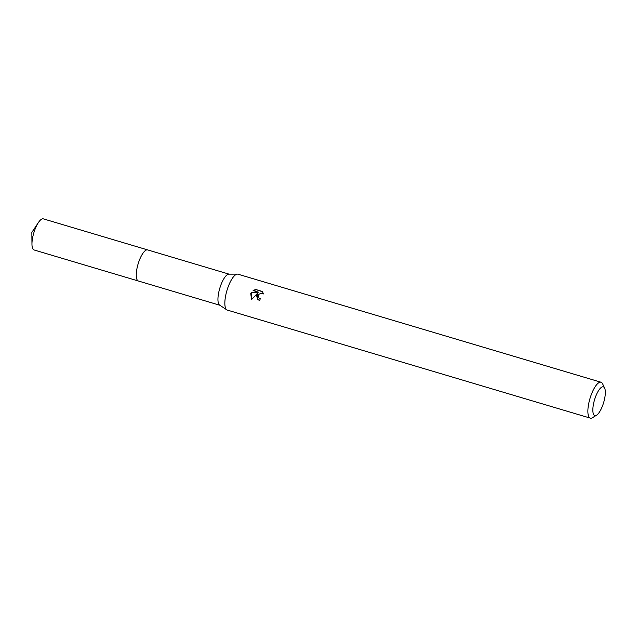 <?xml version="1.0" encoding="UTF-8"?>
<svg xmlns="http://www.w3.org/2000/svg" width="637" height="637" viewBox="0 0 637 637"><rect width="100%" height="100%" fill="white"/><g stroke="black" fill="none" stroke-linecap="round" stroke-linejoin="round"><path stroke-width="0.96" d="M596.582 415.181L592.553 417.665A18.72 5.94 -73.4 0 1 590.34 418.135L227.313 310.084A18.72 5.94 -73.4 0 1 226.788 309.837L219.63 305.107A16.22 5.144 -73.4 0 1 220.84 285.129A16.22 5.144 -73.4 0 1 228.842 274.157L237.426 274.117A18.72 5.94 -73.4 0 1 237.991 274.197L601.025 382.24A18.72 5.94 -73.4 0 1 602.626 383.84L604.64 388.124A14.977 4.754 -73.4 0 1 602.666 405.49A14.977 4.754 -73.4 0 1 596.582 415.181A14.977 4.754 -73.4 0 1 592.872 411.112A14.977 4.754 -73.4 0 1 595.507 396.915A14.977 4.754 -73.4 0 1 604.64 388.124M138.54 281.052A16.228 5.152 -73.4 0 1 138.396 281.013A16.22 5.144 -73.4 0 1 139.153 260.82A16.22 5.144 -73.4 0 1 147.657 249.919A16.228 5.152 -73.4 0 1 147.792 249.959M226.788 309.837A18.72 5.94 -73.4 0 1 228.181 286.777A18.72 5.94 -73.4 0 1 237.426 274.117M256.544 295.218L257.659 293.147L251.543 299.597L250.755 293.498L251.297 292.439L258.55 292.184L253.112 290.568L255.66 289.461L262.372 291.459L263.423 293.936L261.202 293.187L259.124 294.175L258.511 295.146L258.948 297.893L260.254 298.745A18.72 5.94 106.6 0 0 259.665 300.656L257.499 299.231L256.544 295.218M590.34 418.135A18.72 5.94 -73.4 0 1 591.216 394.829A18.72 5.94 -73.4 0 1 601.025 382.24M260.183 298.968L258.948 297.893M257.659 299.406L257.659 293.147M258.55 292.184L251.297 292.431M251.591 292.797L251.583 299.549M262.627 291.818L255.66 289.461M255.97 289.835L253.709 290.743M147.657 249.911A16.228 5.152 -73.4 0 0 138.603 262.388A16.228 5.152 -73.4 0 0 137.481 280.376A16.228 5.152 -73.4 0 0 138.396 281.013L34.095 249.975A16.228 5.152 -73.4 0 1 33.18 249.338A16.228 5.152 -73.4 0 1 31.961 244.202A16.228 5.152 -73.4 0 1 38.411 222.536A16.228 5.152 -73.4 0 1 43.356 218.865L229.097 274.157M138.404 281.013L219.845 305.25M38.411 222.536L31.85 232.378L31.961 244.202"/></g></svg>
